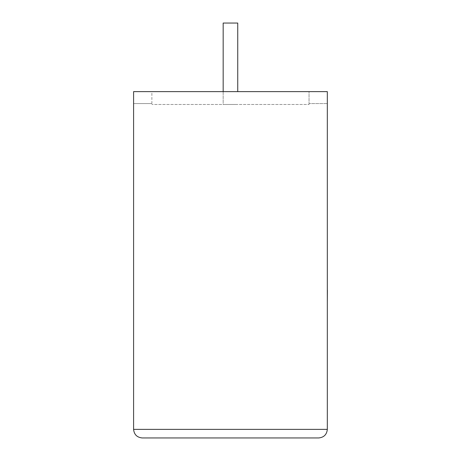 <?xml version="1.0" encoding="UTF-8"?>
<svg xmlns="http://www.w3.org/2000/svg" width="461" height="461" viewBox="0 0 461 461"><rect width="100%" height="100%" fill="white"/><g stroke="black" fill="none" stroke-linecap="round" stroke-linejoin="round"><path stroke-width="0.35" stroke-dasharray="2.31 1.73" d="M223.17 91.63L223.17 104.486L237.743 104.486L223.17 104.486L237.743 104.486L223.17 104.486L223.17 23.05L237.743 23.05L237.743 91.63M133.592 91.63L327.322 91.63L133.592 91.63L151.876 91.63L151.876 104.486L151.876 91.63L327.322 91.63L327.322 429.375L133.592 429.375L133.592 91.63M327.322 103.569L327.322 91.63L327.322 103.569L309.037 103.569L309.037 91.63L309.037 103.569L327.322 103.569M309.037 104.486L309.037 91.63L309.037 104.486L151.876 104.486L309.037 104.486M142.161 437.95L318.753 437.95M133.592 103.569L151.876 103.569L133.592 103.569M237.743 23.05L223.17 23.05L237.743 23.05M327.408 275.897L327.322 240.654L327.322 275.897M327.408 258.2L327.408 302.099L327.322 258.2M327.408 295.357L327.408 240.654L327.322 295.357M327.408 295.622L327.408 240.654L327.322 295.622M327.322 302.099L327.322 240.654"/><path stroke-width="0.69" d="M237.743 91.63L237.743 23.05L223.17 23.05L223.17 91.63M318.753 437.95C323.922 437.403 326.78 434.55 327.322 429.375L327.322 91.63L133.592 91.63L133.592 429.375L327.322 429.375C326.78 434.55 323.922 437.403 318.753 437.95L142.161 437.95C136.992 437.403 134.134 434.55 133.592 429.375C134.134 434.55 136.992 437.403 142.161 437.95M327.322 290.234L327.322 240.654M327.408 290.234L327.322 302.099"/></g></svg>
